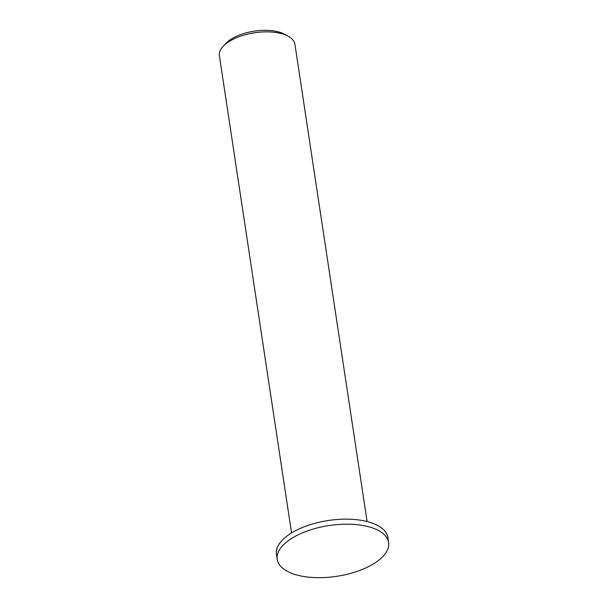 <?xml version="1.0" encoding="UTF-8"?>
<svg xmlns="http://www.w3.org/2000/svg" width="608" height="608" viewBox="0 0 608 608"><rect width="100%" height="100%" fill="white"/><g stroke="black" fill="none" stroke-linecap="round" stroke-linejoin="round"><path stroke-width="0.91" d="M288.268 36.275L284.643 34.284A34.375 15.664 171.4 0 0 235.319 36.837A34.375 15.664 171.4 0 0 226.237 43.115L223.372 46.086A38.198 17.404 -8.6 0 1 233.457 39.117A38.198 17.404 -8.6 0 1 288.268 36.275A38.198 17.404 -8.6 0 1 294.918 44.27L367.095 521.52M291.559 532.942L219.382 55.693A38.198 17.404 -8.6 0 1 223.372 46.086M388.618 542.503L387.851 537.464A56.339 25.665 171.4 0 0 354.555 519.498A56.339 25.665 171.4 0 0 297.206 529.857A56.339 25.665 171.4 0 0 276.442 554.314L277.202 559.352A56.339 25.665 171.4 0 0 336.748 576.308A56.339 25.665 171.4 0 0 388.618 542.503A56.339 25.665 171.4 0 0 355.315 524.537A56.339 25.665 171.4 0 0 297.966 534.903A56.339 25.665 171.4 0 0 277.202 559.352"/></g></svg>

